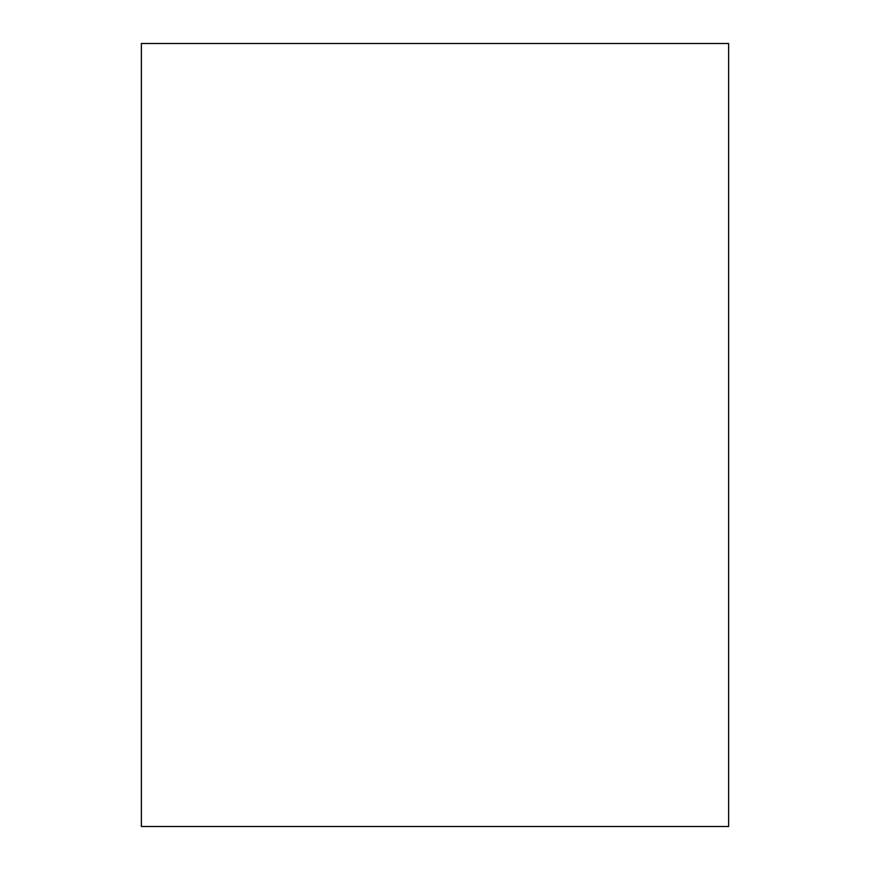 <?xml version="1.0" encoding="UTF-8"?>
<svg xmlns="http://www.w3.org/2000/svg" width="870" height="870" viewBox="0 0 870 870"><rect width="100%" height="100%" fill="white"/><g stroke="black" fill="none" stroke-linecap="round" stroke-linejoin="round"><path stroke-width="1.3" d="M141.375 43.5L728.625 43.5L728.625 826.5L141.375 826.5L141.375 43.5"/></g></svg>
